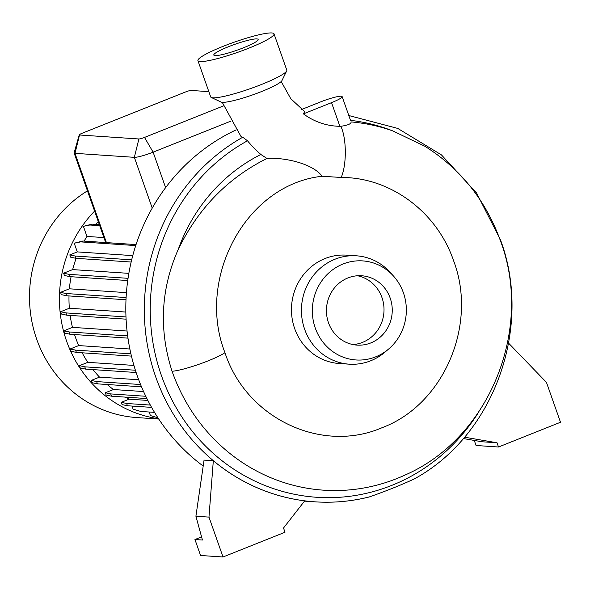<?xml version="1.0" encoding="UTF-8"?>
<svg xmlns="http://www.w3.org/2000/svg" width="590" height="590" viewBox="0 0 590 590"><rect width="100%" height="100%" fill="white"/><g stroke="black" fill="none" stroke-linecap="round" stroke-linejoin="round"><path stroke-width="0.89" d="M322.081 176.263C245.61 184.523 195.917 278.694 224.952 352.673L224.996 352.813C246.414 418.391 321.557 453.88 381.996 427.728C443.569 404.858 477.966 324.854 453.658 260.905L453.607 260.773C436.969 211.825 390.322 177.273 341.204 177.457L322.081 176.263C312.641 163.26 283.517 157.183 266.968 158.459L260.854 154.477A125.987 119.261 -86.2 0 1 247.483 140.781L242.756 137.234L241.074 136.629L222.224 102.299M281.201 81.523L290.781 98.7L304.647 111.576L303.422 113.87A68.897 65.225 93.8 0 0 339.877 126.304L340.865 126.29C347.938 125.25 351.338 123.797 351.065 121.924A184.648 174.795 -86.2 0 1 392.719 130.884L424.771 146.202C460.539 168.71 485.784 200.305 500.504 240.963C533.736 329.043 489.398 438.584 404.821 475.142A184.648 174.795 -86.2 0 1 172.118 371.398A184.648 174.795 -86.2 0 1 172.066 371.265C158.695 329.655 160.76 289.012 178.276 249.334C198.314 208.263 227.88 177.966 266.968 158.459M328.49 322.752A34.751 32.9 93.8 0 0 357.016 345.113A34.751 32.9 93.8 0 0 390.197 298.112A34.751 32.9 93.8 0 0 361.67 275.759A34.751 32.9 93.8 0 0 328.49 322.752M352.916 344.56A34.751 32.9 93.8 0 0 381.966 297.567A34.751 32.9 93.8 0 0 357.533 275.759M403.42 292.839A49.648 47.001 93.8 0 0 393.574 276.149A49.648 47.001 93.8 0 0 334.567 268.443A49.648 47.001 93.8 0 0 315.267 328.033A49.648 47.001 93.8 0 0 388.685 348.985A49.648 47.001 93.8 0 0 403.42 292.839M393.574 276.149L390.3 272.499A54.302 51.404 93.8 0 0 356.493 255.817A54.302 51.404 93.8 0 0 304.647 329.25A54.302 51.404 93.8 0 0 349.221 364.178A54.302 51.404 93.8 0 0 384.953 352.164L388.685 348.985M356.493 255.817L346.514 255.145A54.302 51.404 93.8 0 0 294.668 328.578A54.302 51.404 93.8 0 0 339.243 363.514L349.221 364.178M87.46 190.85A121.791 115.293 93.8 0 0 36.691 339.206A121.791 115.293 93.8 0 0 136.666 417.558L158.747 419.04M94.599 211.124A121.791 115.293 93.8 0 0 66.626 341.212A121.791 115.293 93.8 0 0 158.54 418.723M197.93 60.652L210.696 96.915A40.341 5.369 -19.4 0 0 211.279 97.468A40.341 5.369 -19.4 0 0 261.717 84.385A40.341 5.369 -19.4 0 0 286.688 70.918A40.341 5.369 -19.4 0 0 286.792 70.114L274.026 33.851A40.341 5.369 -19.4 0 0 223.005 46.381A40.341 5.369 -19.4 0 0 197.93 60.652A40.341 5.369 -19.4 0 0 248.943 48.122A40.341 5.369 -19.4 0 0 274.026 33.851M228.419 46.743A23.504 3.127 -19.4 0 0 213.801 55.062A23.504 3.127 -19.4 0 0 243.537 47.761A23.504 3.127 -19.4 0 0 258.147 39.449A23.504 3.127 -19.4 0 0 228.419 46.743M211.279 97.468L221.036 102.041A32.583 4.337 -19.4 0 0 261.776 91.465A32.583 4.337 -19.4 0 0 281.946 80.587L286.688 70.918M303.422 113.87L331.543 102.645A17.066 2.272 -19.4 0 0 342.148 96.613L350.504 120.338A189.287 179.183 93.8 0 1 392.719 130.884M74.532 334.552A111.716 105.758 93.8 0 0 75.572 337.642A111.716 105.758 93.8 0 0 78.706 345.578L70.203 348.97L71.007 351.249L76.368 352.407L131.445 356.102M103.914 237.578L86.951 236.435A111.716 105.758 93.8 0 0 84.149 241.111M76.162 258.339A111.716 105.758 93.8 0 0 72.666 269.593L63.617 273.207L64.421 275.478L69.782 276.636L127.735 280.53M128.856 273.362L72.666 269.593M71.073 276.725A111.716 105.758 93.8 0 0 69.406 288.805L60.519 292.352L61.323 294.624L66.685 295.782L126.002 299.764M126.43 292.633L69.406 288.805M69.008 295.937A111.716 105.758 93.8 0 0 69.347 308.253L60.6 311.749L61.404 314.028L66.766 315.185L126.09 319.161M125.847 312.051L69.347 308.253M70.144 315.407A111.716 105.758 93.8 0 0 72.482 327.369L63.86 330.813L64.664 333.092L70.026 334.25L127.971 338.136M127.057 331.034L72.482 327.369M236.192 129.859A193.94 183.593 93.8 0 0 137.271 375.83A193.94 183.593 93.8 0 0 203.196 466.041M413.037 479.5C400.138 485.423 385.646 491.204 369.561 496.854L369.878 496.802C351.795 501.382 333.498 503.056 314.979 501.832A193.94 183.593 93.8 0 0 369.561 496.854M213.322 460.716L204.059 460.097L195.91 516.228L208.971 517.106L223.02 556.99L285.007 532.246L283.517 528.013L304.72 500.844A193.94 183.593 93.8 0 1 213.322 460.716L208.971 517.106M230.838 121.134L153.12 152.161A15.517 2.065 160.6 0 1 134.35 157.331L74.989 153.341A15.517 2.065 160.6 0 1 74.126 153.002A15.517 2.065 160.6 0 1 74.126 152.795L79.267 134.822A4.654 0.62 -19.4 0 0 79.525 134.992L138.893 138.975A4.654 0.62 -19.4 0 0 144.513 137.426L223.573 105.861M129.874 349.015L78.706 345.578M82.18 352.798A111.716 105.758 93.8 0 0 87.807 362.334L79.429 365.675L80.233 367.954L85.594 369.111L136.135 372.504M133.923 365.424L87.807 362.334M93.05 369.613A111.716 105.758 93.8 0 0 99.511 377.128L91.273 380.425L92.07 382.696L97.439 383.854L141.512 386.811M138.702 379.761L99.511 377.128M107.196 384.51A111.716 105.758 93.8 0 0 113.45 389.533L105.359 392.763L106.163 395.042L111.525 396.192L146.91 398.567M143.577 391.553L113.45 389.533M125.22 397.114A111.716 105.758 93.8 0 0 129.166 399.179L121.282 402.328L122.086 404.6L127.447 405.758L151.601 407.38M147.854 400.433L129.166 399.179M98.25 221.508A111.716 105.758 93.8 0 0 95.742 224.392M208.838 91.642L191.094 90.447A4.654 0.62 -19.4 0 0 185.466 91.996L82.158 133.244A4.654 0.62 -19.4 0 0 79.267 134.822M149.159 412.012L150.413 415.574L157.928 417.794M132.02 406.068L133.111 409.18L140.818 411.451L154.521 412.373M132.765 255.625L77.283 251.901L69.804 254.887L70.608 257.166L75.97 258.324L131.157 262.026M77.283 251.901L74.222 243.213L80.66 241.885L135.73 245.58M136.054 244.592L82.821 241.022L74.222 243.213M86.951 236.435L83.397 226.331L89.835 225.004L99.717 225.668M99.356 224.635L91.996 224.141L83.397 226.331M260.854 154.477A170.665 161.564 93.8 0 0 178.276 249.334M474.279 440.435L476.064 445.494L498.513 447.006L560.5 422.256L546.451 382.372L508.617 343.188M463.32 438.547L482.06 441.77L497.023 442.773L498.513 447.006M464.492 437.183L497.023 442.773M201.573 536.885L194.951 539.533L200.571 555.485L223.02 556.99M194.951 539.533L202.436 540.034L195.91 516.228M69.804 254.887L75.166 256.045L75.97 258.324M75.166 256.045L131.681 259.836M82.821 241.022L80.66 241.885M91.996 224.141L89.835 225.004M105.359 392.763L110.728 393.921L145.782 396.274M110.728 393.921L111.525 396.192M63.86 330.813L69.229 331.971L127.661 335.894M69.229 331.971L70.026 334.25M121.282 402.328L126.644 403.486L150.317 405.072M126.644 403.486L127.447 405.758M79.429 365.675L84.798 366.832L135.39 370.232M84.798 366.832L85.594 369.111M60.519 292.352L65.881 293.503L126.105 297.544M65.881 293.503L66.685 295.782M91.273 380.425L96.635 381.575L140.567 384.525M96.635 381.575L97.439 383.854M60.6 311.749L65.969 312.906L125.987 316.933M65.969 312.906L66.766 315.185M63.617 273.207L68.986 274.357L128.052 278.325M68.986 274.357L69.782 276.636M70.203 348.97L75.564 350.128L130.914 353.845M75.564 350.128L76.368 352.407M342.148 96.613A17.066 2.272 -19.4 0 0 320.569 101.908L301.667 109.452M341.204 177.457A31.263 10.052 -90.1 0 0 340.865 126.29M242.756 137.234A193.94 183.593 93.8 0 0 155.782 377.069A193.94 183.593 93.8 0 0 314.979 501.832L304.492 501.131M247.483 140.781A189.287 179.183 93.8 0 0 161.409 375.52A189.287 179.183 93.8 0 0 308.894 496.574A189.287 179.183 93.8 0 0 478.881 411.783M79.525 134.992L74.989 153.341L106.421 242.608M144.513 137.426L153.12 152.161L165.62 187.657M138.893 138.975L134.35 157.331L152.235 208.108M224.967 352.709A31.263 4.152 160.6 0 1 199.221 364.192A31.263 4.152 160.6 0 1 172.066 371.265M339.877 126.304L331.543 102.645M412.786 479.722C493.535 437.087 533.419 327.686 500.409 239.688L476.536 192.952L441.445 154.905L397.771 128.428L348.815 115.529M74.126 153.002L105.669 242.556"/></g></svg>
